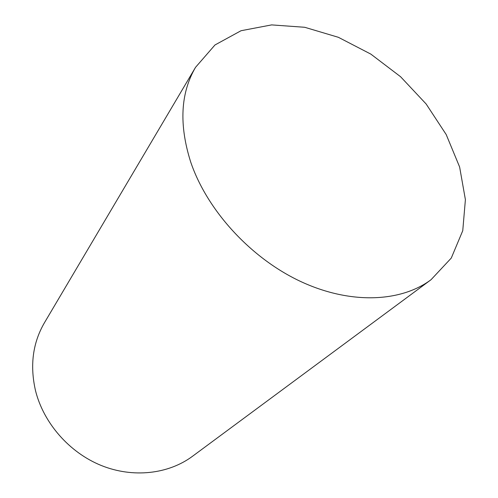 <?xml version="1.0" encoding="UTF-8"?>
<svg xmlns="http://www.w3.org/2000/svg" width="498" height="498" viewBox="0 0 498 498"><rect width="100%" height="100%" fill="white"/><g stroke="black" fill="none" stroke-linecap="round" stroke-linejoin="round"><path stroke-width="0.75" d="M431.031 279.72L192.483 456.299C168.473 474.102 133.134 478.348 101.212 465.468C69.334 452.526 43.656 423.157 35.545 390.799C29.762 365.638 32.719 342.96 44.428 322.772L195.54 67.323C180.525 93.058 178.894 124.581 190.653 161.887C206.894 210.013 250.282 257.709 300.008 281.183C349.795 304.633 400.591 302.411 431.031 279.72L451.269 258.076L462.754 230.692L465.4 199.661L459.623 166.992L446.196 134.547L426.126 103.97L400.585 76.729L370.854 54.12L338.379 37.306L304.72 27.284L271.64 24.9L241.044 30.72L214.987 44.963L195.54 67.323"/></g></svg>
